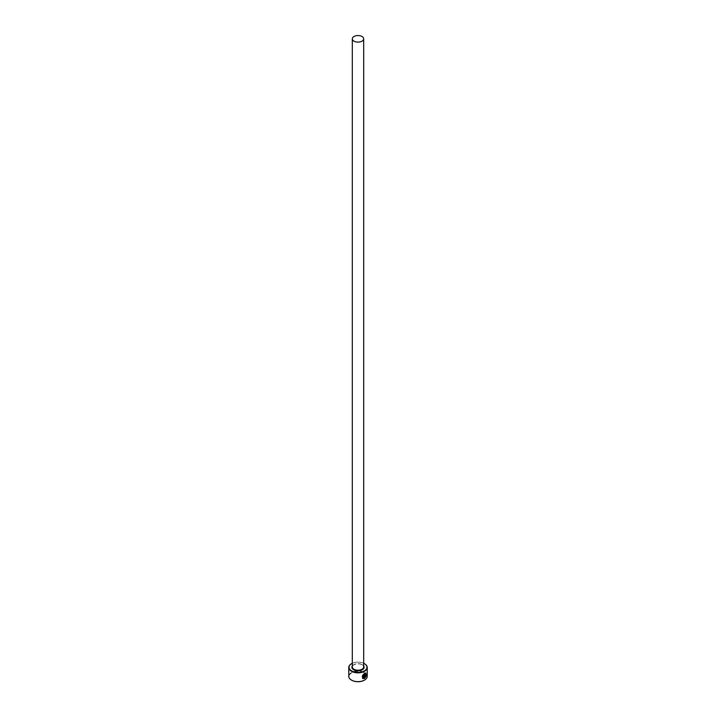<?xml version="1.0" encoding="UTF-8"?>
<svg xmlns="http://www.w3.org/2000/svg" width="716" height="716" viewBox="0 0 716 716"><rect width="100%" height="100%" fill="white"/><g stroke="black" fill="none" stroke-linecap="round" stroke-linejoin="round"><path stroke-width="0.54" stroke-dasharray="3.58 2.69" d="M365.491 673.523L365.715 676.235M365.849 672.986L364.319 673.183L362.591 678.5M365.178 674.203L365.733 674.526L365.178 674.203L364.542 675.412L364.641 678.329M351.672 680.2A8.95 5.164 180 0 1 351.672 672.897A8.95 5.164 180 0 1 364.328 672.897A8.95 5.164 180 0 1 364.426 680.146M367.227 676.316A9.227 5.325 0 0 0 364.525 672.548A9.227 5.325 0 0 0 354.465 671.393A9.227 5.325 0 0 0 348.773 676.316M351.574 663.678A9.227 5.325 180 0 1 364.525 663.732M363.683 663.284A8.95 5.164 0 0 0 352.317 663.284M365.616 676.924L364.972 677.336M364.086 674.884A9.227 5.325 180 0 1 363.594 675.125L363.692 675.179M363.594 675.125L363.692 678.159M363.594 678.106L362.887 677.936M362.019 664.609A5.683 3.276 180 0 1 363.683 666.927L362.108 664.797C357.284 662.121 350.912 665.853 352.317 666.927A5.683 3.276 180 0 1 355.825 663.893A5.683 3.276 180 0 1 362.019 664.609M352.317 665.978A6.104 3.526 180 0 1 362.314 664.779A6.104 3.526 180 0 1 363.683 665.978"/><path stroke-width="1.07" d="M363.594 678.106C361.67 677.13 361.911 675.662 364.319 673.711L365.491 673.523L364.417 673.765C362.01 675.725 361.768 677.184 363.692 678.159L363.692 675.179A9.227 5.325 0 0 0 364.184 674.937L364.184 678.589L362.591 678.5L364.417 673.246L365.849 672.986L365.965 676.378L365.59 673.577M362.538 678.473L364.184 678.589M365.07 677.39L365.715 676.978L364.641 678.329L364.641 675.465L365.276 674.266L365.831 674.588A9.227 5.325 180 0 1 365.473 674.902L364.972 677.336L365.366 674.839M352.317 663.284A8.95 5.164 0 0 0 351.672 663.616A8.95 5.164 0 0 0 351.672 670.928A8.95 5.164 0 0 0 364.328 670.928A8.95 5.164 0 0 0 364.328 663.616L364.525 663.732A9.227 5.325 180 0 1 367.227 667.5A9.227 5.325 180 0 1 361.535 672.431A9.227 5.325 180 0 1 351.475 671.268A9.227 5.325 180 0 1 348.773 667.5A9.227 5.325 180 0 1 351.475 663.732A9.227 5.325 180 0 1 351.574 663.678M364.426 680.146A8.95 5.164 180 0 1 364.328 680.2A8.95 5.164 180 0 1 351.672 680.2L351.475 680.084A9.227 5.325 0 0 0 364.525 680.084A9.227 5.325 0 0 0 367.227 676.316L367.227 667.5M353.981 41.152A5.683 3.276 0 0 0 360.175 41.859A5.683 3.276 0 0 0 363.683 38.834A5.683 3.276 0 0 0 362.019 36.507A5.683 3.276 0 0 0 355.825 35.8A5.683 3.276 0 0 0 352.317 38.834A5.683 3.276 0 0 0 353.981 41.152M362.887 677.936L363.692 678.159M365.276 674.266L365.733 674.526A9.227 5.325 0 0 1 365.437 674.785M348.773 667.5L348.773 676.316A9.227 5.325 0 0 0 351.475 680.084L351.672 680.2M364.525 663.732L364.328 663.616A8.95 5.164 0 0 0 363.683 663.284M364.542 678.276L365.348 676.772M365.858 676.325L365.813 672.968M364.086 678.526L364.086 674.991M363.683 38.834L363.683 666.927A5.683 3.276 180 0 1 360.175 669.952A5.683 3.276 180 0 1 353.981 669.245A5.683 3.276 180 0 1 352.317 666.927L352.317 38.834M363.683 665.978A6.104 3.526 180 0 1 361.347 670.221A6.104 3.526 180 0 1 353.686 669.764A6.104 3.526 180 0 1 352.317 665.978"/></g></svg>
